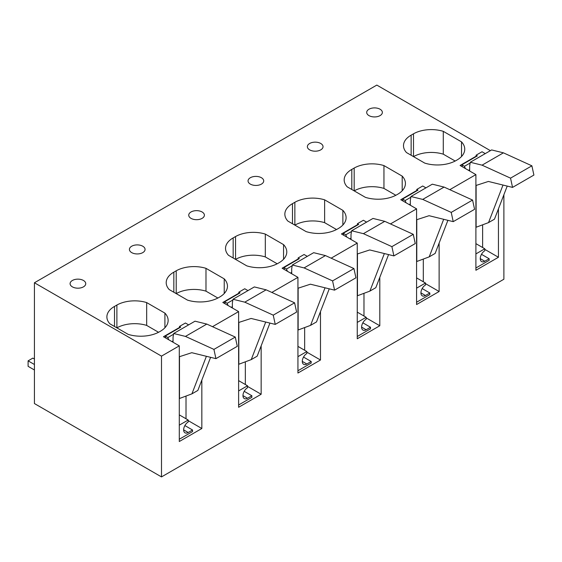 <?xml version="1.0" encoding="UTF-8"?>
<svg xmlns="http://www.w3.org/2000/svg" width="562" height="562" viewBox="0 0 562 562"><rect width="100%" height="100%" fill="white"/><g stroke="black" fill="none" stroke-linecap="round" stroke-linejoin="round"><path stroke-width="0.84" d="M161.498 356.125L161.498 476.913L34.43 403.551L34.43 282.763L161.498 356.125L179.292 345.848L163.472 336.715L179.489 327.47M179.292 345.848L179.292 441.521L201.835 428.504L188.193 420.629M179.292 439.238L192.541 431.588L192.541 429.993L184.877 425.567M186.015 418.767L186.015 396.062M201.835 428.504L201.835 380.088M247.512 386.382L261.154 394.257L238.618 407.274L238.618 311.601L222.798 302.468L238.815 293.224M238.618 404.991L251.86 397.341L251.86 395.739L244.203 391.321M245.341 384.52L245.341 361.816M261.154 394.257L261.154 345.841M306.838 352.128L320.481 360.01L297.937 373.02L297.937 277.354L282.117 268.222L298.134 258.97M297.937 370.737L311.186 363.087L311.186 361.492L303.522 357.067M304.66 350.267L304.66 327.562M320.481 360.01L320.481 311.594M366.157 317.881L379.8 325.756L357.256 338.774L357.256 243.1L341.443 233.968L357.46 224.723M357.256 336.49L370.506 328.84L370.506 327.246L362.841 322.82M363.979 316.02L363.979 293.315M379.8 325.756L379.8 277.34M425.483 283.634L439.126 291.509L416.582 304.527L416.582 208.853L400.762 199.721L416.779 190.469M416.582 302.244L429.832 294.593L429.832 292.992L422.167 288.566M423.305 281.773L423.305 259.068M439.126 291.509L439.126 243.093M484.802 249.38L498.445 257.263L475.902 270.273L475.902 174.606L460.088 165.467L476.105 156.222M475.902 267.99L489.151 260.339L489.151 258.745L481.486 254.319M482.625 247.519L482.625 224.814M498.445 257.263L498.445 208.846M411.131 155.245L411.131 135.168A25.423 14.682 -0 0 0 403.495 145.649A25.423 14.682 -0 0 0 406.495 152.569L424.739 163.099A26.533 15.322 -0 0 0 456.407 160.353L457.194 159.896A26.533 15.322 -0 0 0 464.746 149.19A26.533 15.322 -0 0 0 461.521 141.87L461.521 156.51M455.171 161.034L443.278 154.171L443.278 131.332L461.521 141.87M443.278 154.171A25.423 14.682 -0 0 0 413.513 156.622M413.499 156.615L413.499 133.798L411.131 135.168M443.278 131.332A25.423 14.682 -0 0 0 413.499 133.798M258.084 185.256A7.833 4.524 -0 0 0 263.711 180.922A7.833 4.524 -0 0 0 253.68 176.58A7.833 4.524 -0 0 0 248.053 180.922A7.833 4.524 -0 0 0 258.084 185.256M402.195 190.764L402.195 176.117A26.533 15.322 -0 0 1 405.427 183.437A26.533 15.322 -0 0 1 397.875 194.143L397.081 194.6A26.533 15.322 -0 0 1 365.419 197.353L347.175 186.816A25.423 14.682 -0 0 1 344.176 179.903A25.423 14.682 -0 0 1 351.805 169.415L354.179 168.045L354.179 190.862M395.852 195.281L383.951 188.418L383.951 165.586L402.195 176.117M383.951 188.418A25.423 14.682 -0 0 0 354.193 190.869M383.951 165.586A25.423 14.682 -0 0 0 354.179 168.045M351.805 189.492L351.805 169.415M312.999 142.334A7.833 4.524 -0 0 0 307.372 146.668A7.833 4.524 -0 0 0 317.411 151.009A7.833 4.524 -0 0 0 323.038 146.668A7.833 4.524 -0 0 0 312.999 142.334M224.231 278.864A26.533 15.322 -0 0 1 227.462 286.184A26.533 15.322 -0 0 1 219.904 296.891L219.117 297.347A26.533 15.322 -0 0 1 187.455 300.101L169.211 289.57A25.423 14.682 -0 0 1 166.204 282.651A25.423 14.682 -0 0 1 173.841 272.163L176.208 270.793L176.208 293.61A25.423 14.682 -0 0 1 205.987 291.165L205.987 268.334L224.231 278.864L224.231 293.512M205.987 291.165L217.88 298.036M205.987 268.334A25.423 14.682 -0 0 0 176.208 270.793M173.841 292.24L173.841 272.163M194.354 210.834A7.833 4.524 -0 0 0 188.734 215.169A7.833 4.524 -0 0 0 198.765 219.51A7.833 4.524 -0 0 0 204.392 215.169A7.833 4.524 -0 0 0 194.354 210.834M294.853 225.109L294.853 202.292A25.423 14.682 -0 0 1 324.632 199.833L324.632 222.664A25.423 14.682 -0 0 0 294.867 225.123M294.853 202.292L292.486 203.662A25.423 14.682 -0 0 0 284.85 214.15A25.423 14.682 -0 0 0 287.849 221.07L306.093 231.6A26.533 15.322 -0 0 0 337.762 228.853L338.549 228.397A26.533 15.322 -0 0 0 346.101 217.691A26.533 15.322 -0 0 0 342.876 210.364L342.876 225.011M292.486 223.739L292.486 203.662M324.632 199.833L342.876 210.364M324.632 222.664L336.526 229.535M139.446 253.757A7.833 4.524 -0 0 0 145.066 249.416A7.833 4.524 -0 0 0 135.035 245.081A7.833 4.524 -0 0 0 129.408 249.416A7.833 4.524 -0 0 0 139.446 253.757M283.557 244.618L265.313 234.08L265.313 256.918A25.423 14.682 -0 0 0 235.548 259.37L235.534 236.546L233.16 237.916A25.423 14.682 -0 0 0 225.531 248.397A25.423 14.682 -0 0 0 228.53 255.317L246.774 265.854A26.533 15.322 -0 0 0 278.436 263.1L279.23 262.644A26.533 15.322 -0 0 0 286.782 251.938A26.533 15.322 -0 0 0 283.557 244.618L283.557 259.258M265.313 256.918L277.207 263.782M265.313 234.08A25.423 14.682 -0 0 0 235.534 236.546M233.16 257.993L233.16 237.916M376.73 116.755A7.833 4.524 -0 0 0 382.357 112.421A7.833 4.524 -0 0 0 372.325 108.08A7.833 4.524 -0 0 0 366.698 112.421A7.833 4.524 -0 0 0 376.73 116.755M164.912 327.758L164.912 313.118A26.533 15.322 -0 0 1 168.136 320.438A26.533 15.322 -0 0 1 160.584 331.144L159.791 331.601A26.533 15.322 -0 0 1 128.129 334.348L109.885 323.817A25.423 14.682 -0 0 1 106.885 316.898A25.423 14.682 -0 0 1 114.515 306.416L116.889 305.04L116.889 327.857A25.423 14.682 -0 0 1 146.668 325.412L146.668 302.581L164.912 313.118M146.668 325.412L158.561 332.283M146.668 302.581A25.423 14.682 -0 0 0 116.889 305.04M114.515 326.487L114.515 306.416M75.708 279.328A7.833 4.524 -0 0 0 70.088 283.67A7.833 4.524 -0 0 0 80.12 288.004A7.833 4.524 -0 0 0 85.747 283.67A7.833 4.524 -0 0 0 75.708 279.328M183.641 429.874L188.193 432.501A6.435 3.716 120 0 1 184.975 432.824A6.435 3.716 120 0 1 183.992 427.668A6.435 3.716 120 0 1 188.193 421.999L188.193 420.025L179.292 425.16M188.193 432.501L192.541 429.993M188.193 420.025L179.292 414.889M242.967 395.627L247.512 398.254A6.435 3.716 120 0 1 244.294 398.57A6.435 3.716 120 0 1 243.311 393.421A6.435 3.716 120 0 1 247.512 387.752L247.512 385.771L238.618 390.913M247.512 398.254L251.86 395.739M247.512 385.771L238.618 380.636M302.286 361.38L306.838 364.007A6.435 3.716 120 0 1 303.62 364.324A6.435 3.716 120 0 1 302.637 359.167A6.435 3.716 120 0 1 306.838 353.498L306.838 351.524L297.937 356.659M306.838 364.007L311.186 361.492M306.838 351.524L297.937 346.389M361.612 327.126L366.157 329.753A6.435 3.716 120 0 1 362.94 330.07A6.435 3.716 120 0 1 361.956 324.92A6.435 3.716 120 0 1 366.157 319.251L366.157 317.277L357.256 322.412M366.157 329.753L370.506 327.246M366.157 317.277L357.256 312.135M420.931 292.879L425.483 295.507A6.435 3.716 120 0 1 422.266 295.823A6.435 3.716 120 0 1 421.275 290.666A6.435 3.716 120 0 1 425.483 285.004L425.483 283.023L416.582 288.166M425.483 295.507L429.832 292.992M425.483 283.023L416.582 277.888M480.257 258.632L484.802 261.253A6.435 3.716 120 0 1 481.585 261.576A6.435 3.716 120 0 1 480.601 256.42A6.435 3.716 120 0 1 484.802 250.75L484.802 248.776L475.902 253.912M484.802 261.253L489.151 258.745M484.802 248.776L475.902 243.641M34.43 282.763L376.814 85.087L490.387 150.651M503.882 194.733L503.882 279.237L161.498 476.913M475.902 174.606L449.79 189.682M416.582 208.853L390.464 223.929M357.256 243.1L331.144 258.183M297.937 277.354L271.825 292.43M238.618 311.601L212.499 326.677M34.43 359.027L32.849 358.113L28.1 360.853L34.43 364.506M28.1 360.853L28.1 366.333L34.43 369.986M485.259 153.616L482.034 151.754L476.105 155.182L476.105 156.594M531.891 165.818L510.535 178.147L512.544 187.399L533.9 175.07L531.891 165.818L503.419 152.836L491.631 149.935L470.275 162.263L469.656 165.973L469.656 170.996M476.105 185.446L476.105 227.252L488.533 222.608L494.462 219.187L507.219 186.085M476.105 155.182L477.321 155.885L461.901 164.792L464.486 166.282L470.148 163.015M465.484 168.586A5.592 3.231 60 0 1 464.486 166.282M503.419 152.836L482.063 165.165L470.275 162.263M510.535 178.147L482.063 165.165M512.544 187.399L488.392 181.449L475.902 185.509M488.533 222.608L503.004 185.046M462.336 166.774A111.859 64.581 -120 0 0 461.901 164.792M425.933 187.863L422.715 186.001L416.779 189.429L416.779 190.841M472.572 200.065L451.216 212.401L453.225 221.646L474.581 209.317L472.572 200.065L444.092 187.083L432.311 184.181L410.955 196.51L410.33 200.22L410.33 205.242M416.779 219.693L416.779 261.506L429.206 256.862L435.143 253.434L447.893 220.339M416.779 189.429L418.002 190.132L402.575 199.039L405.167 200.536L410.829 197.262M406.164 202.84A5.592 3.231 60 0 1 405.167 200.536M444.092 187.083L422.736 199.412L410.955 196.51M451.216 212.401L422.736 199.412M453.225 221.646L429.066 215.703L416.582 219.756M429.206 256.862L443.678 219.299M403.017 201.02A111.859 64.581 -120 0 0 402.575 199.039M366.614 222.116L363.389 220.255L357.46 223.676L357.46 225.088M413.246 234.319L391.89 246.648L393.899 255.9L415.255 243.571L413.246 234.319L384.773 221.337L372.985 218.435L351.629 230.764L351.011 234.473L351.011 239.496M357.46 253.94L357.46 295.752L369.887 291.109L375.816 287.681L388.574 254.586M357.46 223.676L358.682 224.386L343.256 233.286L345.841 234.783L351.503 231.516M346.838 237.087A5.592 3.231 60 0 1 345.841 234.783M384.773 221.337L363.417 233.666L351.629 230.764M391.89 246.648L363.417 233.666M393.899 255.9L369.747 249.95L357.256 254.003M369.887 291.109L384.359 253.546M343.691 235.267A111.859 64.581 -120 0 0 343.256 233.286M307.288 256.363L304.07 254.502L298.134 257.93L298.134 259.342M353.927 268.566L332.571 280.895L334.58 290.147L355.936 277.818L353.927 268.566L325.454 255.584L313.666 252.682L292.31 265.011L291.692 268.72L291.692 273.743M298.134 288.194L298.134 329.999L310.561 325.356L316.497 321.935L329.248 288.833M298.134 257.93L299.356 258.632L283.936 267.54L286.522 269.029L292.184 265.763M287.519 271.334A5.592 3.231 60 0 1 286.522 269.029M325.454 255.584L304.098 267.912L292.31 265.011M332.571 280.895L304.098 267.912M334.58 290.147L310.421 284.196L297.937 288.257M310.561 325.356L325.033 287.8M284.372 269.521A111.859 64.581 -120 0 0 283.936 267.54M247.968 290.61L244.744 288.756L238.815 292.177L238.815 293.589M294.6 302.82L273.244 315.149L275.254 324.393L296.61 312.065L294.6 302.82L266.128 289.83L254.34 286.929L232.984 299.258L232.366 302.967L232.366 307.99M238.815 322.44L238.815 364.253L251.242 359.61L257.171 356.182L269.929 323.087M238.815 292.177L240.037 292.886L224.61 301.787L227.196 303.283L232.865 300.01M228.193 305.588A5.592 3.231 60 0 1 227.196 303.283M266.128 289.83L244.772 302.166L232.984 299.258M273.244 315.149L244.772 302.166M275.254 324.393L251.102 318.45L238.618 322.504M251.242 359.61L265.714 322.047M225.046 303.768A111.859 64.581 -120 0 0 224.61 301.787M188.642 324.864L185.425 323.002L179.489 326.424L179.489 327.836M235.281 337.067L213.925 349.395L215.934 358.647L237.29 346.318L235.281 337.067L206.809 324.084L195.021 321.183L173.665 333.512L173.047 337.221L173.047 342.244M179.489 356.687L179.489 398.5L191.916 393.857L197.852 390.435L210.602 357.334M179.489 326.424L180.711 327.133L165.291 336.041L167.876 337.53L173.539 334.264M168.874 339.834A5.592 3.231 60 0 1 167.876 337.53M206.809 324.084L185.453 336.413L173.665 333.512M213.925 349.395L185.453 336.413M215.934 358.647L191.782 352.697L179.292 356.751M191.916 393.857L206.395 356.294M165.727 338.015A111.859 64.581 -120 0 0 165.291 336.041M468.518 170.335L469.656 169.682M409.192 204.589L410.33 203.929M349.873 238.836L351.011 238.183M290.547 273.09L291.692 272.43M231.228 307.337L232.366 306.676M171.909 341.584L173.047 340.93"/></g></svg>
